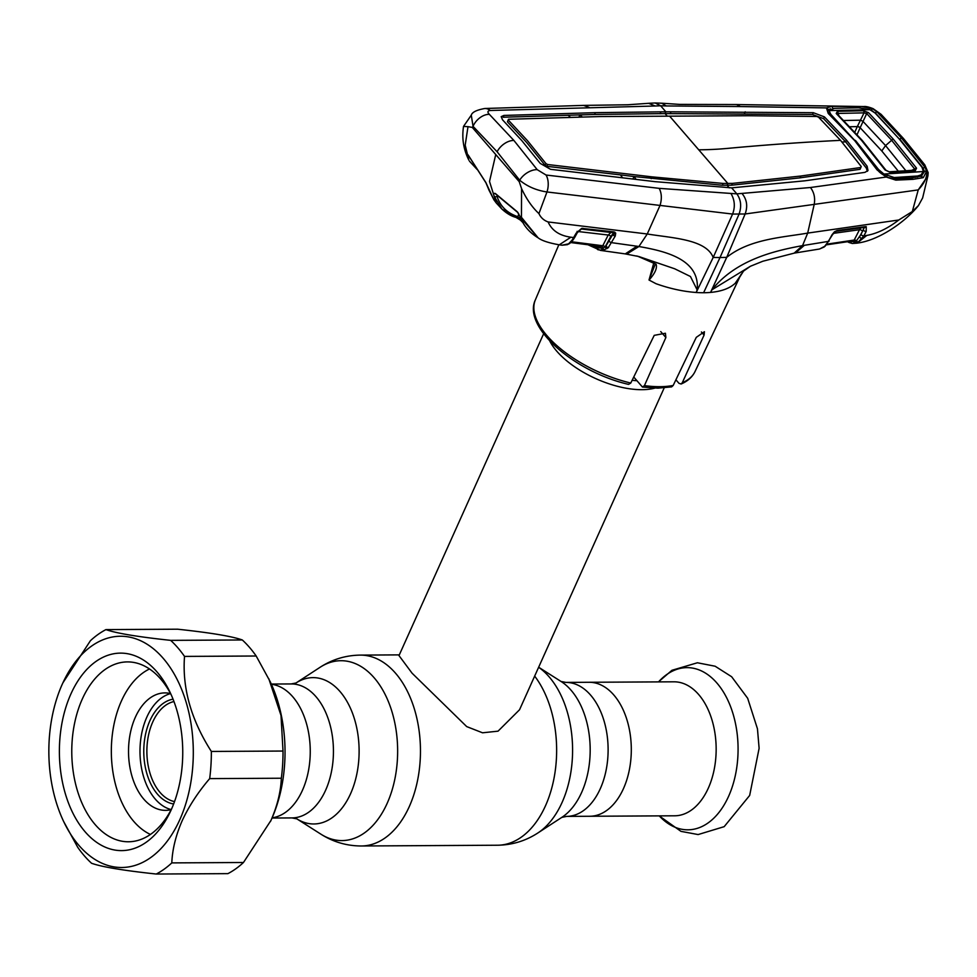 <?xml version="1.0" encoding="UTF-8"?>
<svg xmlns="http://www.w3.org/2000/svg" width="977" height="977" viewBox="0 0 977 977"><rect width="100%" height="100%" fill="white"/><g stroke="black" fill="none" stroke-linecap="round" stroke-linejoin="round"><path stroke-width="1.47" d="M589.082 682.276A66.986 41.84 89.7 0 1 626.599 718.718A66.986 41.84 89.7 0 1 623.473 788.586A66.986 41.84 89.7 0 1 589.827 816.259A66.986 41.84 -90.3 0 0 623.473 788.586A66.986 41.84 -90.3 0 0 626.599 718.718A66.986 41.84 -90.3 0 0 589.082 682.276L565.903 682.41A66.986 41.84 89.7 0 1 603.407 718.852A66.986 41.84 89.7 0 1 600.281 788.72A66.986 41.84 89.7 0 1 566.648 816.393L674.68 815.795A66.986 41.84 -90.3 0 0 708.325 788.121A66.986 41.84 -90.3 0 0 711.451 718.254A66.986 41.84 -90.3 0 0 673.935 681.812L589.082 682.276M302.418 790.369A66.986 41.84 -90.3 0 0 306.289 722.919A66.986 41.84 -90.3 0 0 271.386 684.254A66.986 41.84 -90.3 0 1 306.289 722.919A66.986 41.84 -90.3 0 1 302.418 790.369A66.986 41.84 -90.3 0 1 272.131 817.81A66.986 41.84 -90.3 0 0 302.418 790.369M654.822 388.113A66.07 30.434 -155.8 0 1 556.768 351.195A66.07 30.434 -155.8 0 1 549.709 340.875M543.652 333.719L398.995 655.591L412.062 673.177L466.701 726.595L482.54 732.799L498.05 731.162L519.532 709.766L664.189 387.893M173.051 699.178A52.673 32.9 -90.3 0 0 149.933 720.647A52.673 32.9 -90.3 0 0 146.745 773.173A52.673 32.9 -90.3 0 0 173.637 803.986M173.967 701.547A50.474 31.533 -90.3 0 0 152.778 721.93A50.474 31.533 -90.3 0 0 174.517 801.604M637.749 256.267L656.104 264.23C657.362 268.125 655.017 273.389 649.046 280.033L656.019 283.709C669.782 288.606 683.167 291.525 696.186 292.489L713.186 257.452L720.025 257.525L703.611 292.734A89.566 41.242 -155.8 0 1 696.186 292.489L697.163 289.913L690.446 276.503L674.692 268.785L638.934 256.56L625.256 253.898L636.943 246.216L638.897 246.522L626.721 254.105M656.104 264.23A2.198 1.502 125.2 0 1 655.311 264.034L649.021 280.008L653.772 263.021M630.776 383.045L628.553 384.376C575.416 372.213 522.207 327.258 535.396 299.78A87.515 40.301 24.2 0 0 630.776 383.045L654.224 335.355L665.422 333.255L665.874 337.517L644.429 385.61A87.515 40.301 24.2 0 0 659.805 386.684A87.515 40.301 24.2 0 0 673.19 385.451L671.626 386.88L657.985 388.15L642.451 387.051L644.429 385.61M633.743 377.012L642.451 387.051M673.19 385.451L696.271 337.358L704.417 331.716L704.087 335.074L682.276 382.752A87.515 40.301 24.2 0 0 695.038 371.529L741.006 274.415M675.913 379.784L678.978 383.326L681.116 384.01L682.276 382.752M655.311 264.034L655.311 264.034C651.39 261.14 645.186 258.441 636.674 255.962M613.507 235.408L614.826 232.16M608.512 247.682L605.496 247.303L606.082 245.85M922.667 168.398L924.926 167.238L926.648 171.219L923.277 177.667L921.018 176.532L924.474 171.573A2.198 1.746 -8.3 0 1 926.648 171.219L923.863 164.49L902.504 138.087L880.179 114.004L872.742 108.728L863.937 106.554L736.56 104.539L740.407 106.554L826.432 107.897A2.198 1.991 35 0 1 827.959 109.754L827.592 111.451L829.192 113.808M661.734 103.22L666.241 105.943L740.407 106.554M661.844 103.232L655.152 102.976L660.635 105.772L666.241 105.943M655.274 102.976L648.667 103.306L655.164 106.004L660.635 105.772L665.838 111.781L595.372 112.66L503.924 115.433L501.189 116.654L502.544 119.829L521.791 140.59L540.232 163.403L550.527 169.302L655.042 181.649L731.651 187.853L736.841 193.861L810.446 187.511L886.249 177.045L877.09 169.925L854.704 140.627L828.24 113.454L826.432 107.897L831.977 106.322L861.751 106.554L872.583 108.728L876.992 111.83L901.563 138.111L924.926 167.238M927.942 175.713L922.63 197.952L918.453 205.561L912.323 211.52L918.233 189.904C924.376 183.432 927.234 177.203 926.782 171.195A2.198 1.771 -5 0 1 928.101 173.161L927.942 175.713L918.233 189.904L745.133 213.987L732.591 214.061L546.961 191.968C536.373 190.381 527.287 186.46 519.691 180.232A14.679 8.72 -36 0 1 537.203 169.656L513.89 140.444L489.355 114.346C487.23 112.111 487.523 110.828 490.234 110.486L655.164 106.004M595.372 112.66L594.59 114.468L665.056 113.588L812.522 114.504L823.587 118.669L845.63 141.848L866.269 168.007L867.417 171.293M660.892 111.952L660.11 113.759M545.093 165.345L545.923 163.55L527.519 140.712L508.26 120.012L507.429 121.795L526.688 142.495L545.093 165.345L546.802 166.31L620.48 174.895L622.544 177.741M545.923 163.55L547.596 164.502L652.001 176.861L723.139 183.444L732.432 183.395L800.81 176.031L860.859 167.482L861.213 166.493L840.55 140.346L818.518 117.155L816.723 116.471L748.638 115.726L599.829 116.556L508.492 119.292L508.26 120.012M620.48 174.895L634.073 176.556L632.888 178.986M636.1 179.365L634.073 176.556L722.345 185.251L731.626 185.203L800.029 177.851L860.078 169.302L860.432 168.288M503.924 115.433L503.143 117.24L594.59 114.468M578.946 117.02L579.984 114.859L582.194 116.947M570.287 117.228L568.101 115.176M507.429 121.795L508.187 119.939M860.859 167.482L860.078 169.302M800.81 176.031L800.029 177.851M732.432 183.395L731.626 185.203M669.599 116.129L727.877 183.493L727.096 185.3L729.306 187.865M723.139 183.444L722.345 185.251M652.001 176.861L651.219 178.681M547.596 164.502L546.802 166.31M667.291 116.165L665.056 113.588L665.838 111.781L813.304 112.697L824.429 116.886L846.461 140.065L867.112 166.212L868.003 170.486L864.938 172.367L804.889 180.806L731.651 187.853M537.203 169.656L546.058 175.03L659.194 188.353L736.841 193.861C741.03 199.723 741.751 206.513 739.015 214.232L720.025 257.525L726.705 257.366C749.701 238.889 782.699 237.448 807.686 233.1L814.207 204.364M670.93 111.903L670.137 113.711M745.207 111.83L744.425 113.637M846.461 140.065L845.63 141.848L841.991 142.019M877.09 169.925L878.164 170.682L877.09 169.925M830.682 108.789L827.959 109.754M923.277 177.667L912.958 179.341L895.811 180.122L886.249 177.045L894.492 178.925L911.419 177.936L921.946 176.007M895.811 180.122L893.992 179.109M912.958 179.341L910.967 178.119M814.22 204.34C815.343 197.94 814.085 192.322 810.446 187.511M703.611 292.734A89.566 41.242 24.2 0 0 710.56 292.416L726.705 257.366L745.133 213.987C747.893 206.33 746.929 199.601 742.239 193.788M697.163 289.913L697.224 289.888C700.008 259.699 666.436 251.297 638.897 246.522L647.25 233.991C671.92 238.058 706.005 239.133 713.186 257.452L732.591 214.061C735.278 207.026 734.802 200.285 731.162 193.849M660.11 205.194C661.991 198.783 661.685 193.177 659.194 188.353M515.465 217.077L501.922 209.09L496.304 203.033L489.514 181.466L495.742 154.549L519.227 181.698L519.691 180.232L497.122 151.765L473.051 126.338A14.679 9.746 -46.1 0 1 489.355 114.346M495.742 154.549L472.257 127.401L473.051 126.338L471.28 115.176L463.513 126.412C462.634 132.762 461.376 145.243 468.85 160.118L465.199 145.182L467.995 126.668L463.513 126.412M490.234 110.486A14.679 10.332 88.5 0 0 484.8 108.496L583.574 105.394L589.155 107.397M828.24 113.454L829.497 114.431L828.24 113.454M833.1 108.728L831.977 106.322M875.05 112.99L871.35 110.157A2.198 0.757 -61.4 0 1 872.583 108.728L872.742 108.728A2.198 0.684 -62.5 0 1 873.133 108.667L873.133 108.667A2.198 0.684 -62.5 0 1 873.291 109.021M899.475 139.235L875.233 112.807L876.992 111.83M924.474 171.573L923.021 168.044L899.695 139.015L901.563 138.111M927.942 175.701L928.15 172.673L924.792 164.857L903.407 138.429L881.071 114.321L873.133 108.667C868.809 106.969 865.744 106.261 863.937 106.554L863.937 106.554M923.863 164.49A2.198 1.319 -37.2 0 1 924.792 164.857M880.179 114.004A2.198 1.453 -44.8 0 1 881.071 114.321M591.659 245.227L597.057 247.706L602.809 248.195L605.178 246.876A2.198 1.136 26.8 0 0 602.785 245.752L608.207 235.03L577.053 231.402M608.256 247.645A2.198 1.514 -133 0 1 606.058 245.777L612.664 234.651A2.198 1.136 26.8 0 0 615.266 236.031L608.256 247.645L603.322 250.32A2.198 1.722 -101.6 0 1 601.624 248.182L596.08 245.789M603.322 250.32L598.278 249.794A2.198 1.673 -67.3 0 1 597.057 247.706M604.665 249.904A2.198 1.795 -114.1 0 1 602.809 248.195A2.198 1.698 108.4 0 0 601.759 246.534L601.759 246.534A2.198 1.698 108.4 0 0 601.71 246.522M607.047 248.598A2.198 1.49 -122.7 0 1 605.178 246.876L610.796 236.397A2.198 1.136 26.8 0 0 608.207 235.03L610.881 232.538M609.294 241.331A2.198 1.136 -153.2 0 0 611.895 242.699L636.943 246.216M819.654 248.976A2.198 1.685 -101.2 0 1 819.605 248.988L824.673 246.326L828.447 241.38L802.544 245.618C775.152 250.698 736.231 259.491 711.928 289.803L750.421 266.257L762.842 261.238L794.154 253.153L802.544 245.618L807.686 233.1L898.779 219.996C887.91 228.374 877.261 233.515 866.843 235.408L863.912 235.86L858.246 242.113L852.652 243.481A2.198 1.722 97.3 0 1 852.286 243.481L856.744 243.175L865.671 235.591M738.172 279.532L743.534 271.081L735.217 283.269C729.758 288.349 721.539 291.402 710.56 292.416L711.964 289.827M743.534 271.081L750.421 266.257M738.868 278.127L738.185 279.507M835.701 231.293A2.198 1.465 -98 0 0 836.092 231.317L832.746 234.358L825.26 246.057A2.198 1.478 -131.7 0 1 824.673 246.326M832.746 234.358A2.198 1.087 -151.6 0 1 832.05 234.724L834.431 231.805L837.02 230.548L865.366 226.64L866.257 226.676L866.196 231.402L863.912 235.86A2.198 1.148 27.1 0 1 860.945 234.48L864.389 227.36M829.143 241.014A2.198 1.087 -151.6 0 1 828.447 241.38L832.05 234.724M827.104 244.116L854.203 240.049L859.479 229.729L833.381 233.356M852.921 240.757L854.203 240.049L852.921 240.757M866.196 231.402A2.198 1.148 27.1 0 1 863.228 230.022L859.528 236.813A2.198 1.343 35.9 0 0 862.349 238.437M850.32 241.258L854.435 241.856L856.487 240.769L860.945 234.48M858.246 242.113A2.198 1.258 62.5 0 1 856.487 240.769A2.198 1.148 27.1 0 0 854.203 240.049M862.447 231.109A2.198 1.148 27.1 0 0 859.479 229.729L860.957 227.873M856.646 242.943A2.198 1.954 62.7 0 1 854.435 241.856A2.198 1.685 110.9 0 0 853.556 240.83L853.556 240.83A2.198 1.685 110.9 0 0 853.409 240.782M849.77 242.614A2.198 1.649 -64.2 0 1 849.037 242.504L852.286 243.481A2.198 1.722 97.3 0 1 850.833 241.331L850.564 241.221M864.01 227.36A2.198 1.465 -97.8 0 0 864.437 227.397A2.198 1.465 -97.8 0 0 865.366 226.64M864.437 227.397L836.092 231.317A2.198 1.465 -98 0 0 837.02 230.548M825.26 246.057L824.075 247.034A2.198 1.661 -127.3 0 1 823.526 247.279M819.605 248.988A2.198 1.685 -101.2 0 1 819.556 249.001L824.075 247.034M857.012 243.139L866.843 235.408M864.498 227.397A2.198 1.759 -75.4 0 0 866.257 226.676M912.323 211.52L898.779 219.996M546.058 175.03A14.679 8.585 -83.5 0 1 546.961 191.968L538.925 213.597C540.782 217.627 543.847 220.411 548.109 221.95L647.25 233.991L660.122 205.219M519.227 181.698L521.559 188.585C526.42 199.039 532.209 207.368 538.925 213.597M497.403 195.62L497.037 196.377C500.322 206.391 507.222 213.145 517.749 216.638A2.198 1.6 107.8 0 1 515.978 217.407C511.411 216.235 506.721 213.462 501.922 209.09L494.167 196.255C493.385 193.8 493.8 192.896 495.412 193.568L517.224 211.753L521.083 218.213L538.107 237.814L521.449 217.321L521.559 188.585M548.109 221.95C551.895 230.56 559.479 235.64 570.873 237.203L559.259 244.836M537.46 237.435L537.472 237.448C529.107 232.111 523.525 225.54 520.717 217.749L520.717 217.749A2.198 1.502 158.5 0 1 520.656 217.199M520.692 217.676L520.265 218.628L517.749 216.638L518.909 214.048M520.265 218.628A2.198 1.441 135.8 0 0 520.423 220.118L523.147 222.841M515.978 217.407L520.423 220.118M497.037 196.377A2.198 1.673 162.4 0 1 494.167 196.255M495.412 193.568A2.198 1.49 131.8 0 0 495.742 194.142L517.639 212.375A2.198 1.539 127.5 0 0 518.03 212.571M517.224 211.753A2.198 1.539 127.5 0 0 517.639 212.375L520.717 217.749A2.198 1.502 158.5 0 0 521.083 218.213M468.85 160.106L467.36 156.112C466.786 154.11 467.091 153.792 468.276 155.16L485.813 182.467L493.935 199.833L488.976 190.112A2.198 1.636 161.7 0 1 488.915 189.746M472.257 127.401L467.995 126.668M469.302 156.979A2.198 1.795 163.9 0 1 467.36 156.112M486.155 183.029A2.198 1.27 -34.3 0 1 485.935 182.821L468.374 155.441A2.198 1.197 -31 0 1 468.276 155.16M489.147 190.466A2.198 1.636 161.7 0 1 488.976 190.112L485.935 182.821A2.198 1.27 -34.3 0 1 485.813 182.467M567.845 244.335A2.198 1.307 -105.3 0 1 567.368 244.665L562.093 245.215A2.198 1.698 -82.9 0 1 562.08 245.203L568.565 243.835L572.07 240.171L576.198 233.112L581.73 228.362L613.935 231.891L615.718 233.137L615.266 236.031M570.873 237.203L573.755 237.582A2.198 1.099 -151.3 0 0 574.818 237.228L573.133 239.829A2.198 1.295 -142.6 0 1 572.07 240.171M570.202 242.491L601.502 246.485L569.97 242.443M601.502 246.485L602.785 245.752L571.398 241.734M613.935 231.891A2.198 1.27 -83.3 0 1 612.811 232.66A2.198 1.27 -83.3 0 1 612.677 232.636L581.486 228.984A2.198 1.673 108.5 0 0 581.462 228.984M581.62 229.033A2.198 1.27 -83.5 0 0 581.791 229.07A2.198 1.27 -83.5 0 0 582.903 228.3M610.796 236.397L613.434 233.21A2.198 1.698 106.5 0 0 612.64 232.599M580.961 229.033A2.198 0.843 -100.2 0 0 581.254 229.106A2.198 0.843 -100.2 0 0 581.73 228.362M581.254 229.106L577.26 232.746A2.198 1.099 -151.3 0 1 576.198 233.112M573.133 239.829L569.799 243.383A2.198 1.844 -133.8 0 1 568.565 243.835M569.799 243.383L567.368 244.665A2.198 1.307 -105.3 0 1 566.929 244.665M884.466 174.358L883.929 175.396M916.548 168.191A2.198 1.319 143.6 0 0 914.667 169.033L891.305 139.87L866.684 113.576L864.047 112.868L857.293 126.607A2.198 1.014 -155.8 0 1 860.09 127.889L866.684 113.576A2.198 1.453 -45.7 0 1 868.48 112.624L893.149 138.978L916.548 168.191L915.278 170.731A2.198 1.38 -93.5 0 0 914.313 170.206L889.204 171.818L886.017 170.316L862.288 140.468L837.118 113.796A2.198 1.478 134.5 0 0 836.214 113.491L837.387 111.329L863.399 110.767L868.48 112.624M893.149 138.978L885.565 145.585L862.923 121.307L860.493 120.183L843.859 120.513M849.88 126.754L857.293 126.607L854.838 132.09M857.366 126.473A2.198 1.001 -156.4 0 1 860.163 127.731L881.779 150.946L898.315 171.207M834.309 108.313L829.033 110.584L869.872 109.668L858.6 107.775L834.309 108.313M869.872 109.668L875.087 113.027L899.109 138.807L921.983 167.238L923.387 171.525L883.941 174.053L894.187 177.545L892.416 178.791M830.938 115.445L830.816 114.321L855.498 141.274M855.4 140.383L878.567 169.534L883.941 174.053M878.75 171.146L878.567 169.534M915.693 177.362L917.623 176.007L894.187 177.545M923.387 171.525L920.993 174.932L917.623 176.007M830.816 114.321L829.033 110.584M915.278 170.731L890.181 172.355L885.064 169.961L861.36 140.126L836.214 113.491M838.742 115.396L838.046 113.442L864.047 112.868A2.198 1.307 -91 0 0 863.399 110.767M837.045 113.772L837.118 113.796A2.198 1.478 134.5 0 1 837.423 114.431L838.046 113.442A2.198 1.295 -91.5 0 0 837.387 111.329M885.064 169.961A2.198 1.295 -36.6 0 1 886.017 170.316M890.181 172.355A2.198 1.368 -93.9 0 0 889.204 171.818M860.505 120.159L862.923 121.307M911.626 170.364L914.667 169.033L913.8 170.389M881.779 150.946L885.565 145.585L905.862 170.731M891.512 178.608L892.795 178.522M886.701 176.837L887.128 175.762M156.259 874.036L227.922 873.633A128.476 80.248 -90.3 0 0 243.468 862.496L270.959 820.436A115.628 72.225 -90.3 0 0 271.508 819.227A115.628 72.225 -90.3 0 0 270.189 681.641L256.182 656.007A128.476 80.248 -90.3 0 0 242.308 639.972C232.099 636.32 210.531 632.73 177.606 629.2L105.943 629.603C116.153 633.243 137.733 636.833 170.645 640.362A128.476 80.248 89.7 0 1 184.519 656.41C182.137 688.077 191.089 719.756 211.35 751.447A128.476 80.248 89.7 0 1 209.676 778.62C198.075 792.176 188.903 806.245 182.137 820.802C175.799 835.433 172.355 849.465 171.805 862.899A128.476 80.248 89.7 0 1 156.259 874.036C123.432 870.519 101.864 866.929 91.557 863.265A128.476 80.248 89.7 0 1 77.684 847.23L63.688 821.584A115.628 72.225 -90.3 0 0 179.78 819.74A115.628 72.225 -90.3 0 0 163.525 658.693A115.628 72.225 -90.3 0 0 62.919 682.801A115.628 72.225 -90.3 0 0 62.357 684.01A115.628 72.225 -90.3 0 0 63.688 821.584M270.446 821.547L271.008 820.314C277.334 805.744 280.778 791.724 281.339 778.229A128.476 80.248 -90.3 0 0 283.012 751.044L281.01 715.445L268.785 678.697M62.919 682.801L90.397 640.741A128.476 80.248 89.7 0 1 105.943 629.603M171.207 809.823A98.738 61.673 89.7 0 1 170.731 810.861A98.738 61.673 89.7 0 1 84.816 831.439A98.738 61.673 89.7 0 1 70.93 693.914A98.738 61.673 89.7 0 1 170.071 692.339A98.738 61.673 89.7 0 1 171.207 809.823M171.952 808.113A89.933 56.177 89.7 0 1 128.451 841.771A89.933 56.177 89.7 0 1 78.087 792.848A89.933 56.177 89.7 0 1 82.288 699.056A89.933 56.177 89.7 0 1 127.45 661.905A89.933 56.177 89.7 0 1 171.329 695.074M184.519 656.41L256.182 656.007M170.645 640.362L242.308 639.972M171.805 862.899L243.468 862.496M209.676 778.62L281.339 778.229M211.35 751.447L283.012 751.044M171.207 809.591A58.73 36.686 89.7 0 1 146.855 717.094A58.73 36.686 89.7 0 1 170.56 693.597M171.183 809.628A58.73 36.686 89.7 0 1 165.54 810.36A58.73 36.686 89.7 0 1 132.652 778.413A58.73 36.686 89.7 0 1 135.388 717.155A58.73 36.686 89.7 0 1 164.893 692.901A58.73 36.686 89.7 0 1 170.548 693.56M150.421 834.443A86.269 53.882 89.7 0 1 121.417 700.997A86.269 53.882 89.7 0 1 149.505 668.976M271.288 684.047L291.231 683.937A66.986 41.84 89.7 0 1 328.736 720.379A66.986 41.84 89.7 0 1 325.61 790.246A66.986 41.84 89.7 0 1 291.964 817.92L296.813 818.848L320.969 834.211A89.933 56.177 89.7 0 0 387.124 803.436A89.933 56.177 89.7 0 0 385.5 695.184A89.933 56.177 89.7 0 0 320.041 667.315L296.043 682.96A73.177 45.711 89.7 0 1 349.253 705.712A73.177 45.711 89.7 0 1 350.56 793.751A73.177 45.711 89.7 0 1 296.8 818.836L296.727 818.799M320.041 667.315C332.278 659.377 345.699 655.311 360.318 655.103A95.441 59.609 89.7 0 1 413.76 707.018A95.441 59.609 89.7 0 1 409.302 806.55A95.441 59.609 89.7 0 1 361.38 845.984L497.549 845.227C512.168 845.02 525.589 840.941 537.826 833.002A89.933 56.177 89.7 0 0 562.068 802.459A89.933 56.177 89.7 0 0 538.632 667.267M534.663 676.096A95.441 59.609 89.7 0 1 545.484 805.793A95.441 59.609 89.7 0 1 497.549 845.227M538.645 667.23L561.14 681.531A73.177 45.711 89.7 0 1 581.62 792.469A73.177 45.711 89.7 0 1 561.897 817.322L537.826 833.002M636.369 380.676A59.719 27.503 -155.8 0 1 632.131 380.285M659.267 815.88A81.091 50.645 -90.3 0 0 728.598 796.316A81.091 50.645 -90.3 0 0 723.505 692.119A81.091 50.645 -90.3 0 0 658.522 681.897M660.733 331.582L665.874 337.517M701.401 331.972L704.087 335.074M698.738 149.811A419.048 264.291 139.1 0 0 727.987 148.357A3120.159 1967.812 -40.9 0 1 840.55 140.346M867.112 166.212L866.269 168.007M813.304 112.697L812.522 114.504M824.429 116.886L823.587 118.669M513.89 140.444A14.679 9.257 139.1 0 0 497.122 151.765M902.504 138.087A2.198 1.392 -40.9 0 1 903.407 138.429M804.389 245.288L795.547 252.909L819.239 249.062M918.453 205.561C905.838 221.449 879.19 240.342 857.305 243.102L856.744 243.175M847.401 241.685L849.037 242.504A2.198 1.649 -64.2 0 1 848.305 241.551M862.508 141.006L861.36 140.126M857.085 134.582L860.09 127.889M360.318 655.103L399.312 654.883M561.812 817.383L566.648 816.393M272.033 818.03L291.964 817.92M291.231 683.937L295.982 682.996M561.054 681.47L565.903 682.41M320.969 834.211C333.291 842.015 346.762 845.935 361.38 845.984M658.437 681.897L671.956 670.283L697.395 662.772L715.14 666.229L731.651 676.743L747.674 698.286L757.456 728.805L759.117 748.309L749.664 795.449L724.177 826.664L698.115 834.566L680.957 831.354L659.182 815.88M535.396 299.78L558.832 244.775M681.116 384.01C687.698 381.213 692.339 377.049 695.038 371.529M736.511 104.539L679.589 104.392L661.82 103.22M854.484 140.09L878.018 170.254C878.763 171.842 881.535 173.991 886.322 176.654M484.8 108.496C476.617 109.986 472.111 112.208 471.28 115.176M648.716 103.306L627.771 104.771L583.684 105.394M829.155 113.772L854.472 140.077M625.268 253.898L600.501 250.405L587.959 244.751M795.559 252.909L794.154 253.153M826.493 244.836L853.556 240.83M538.107 237.814C541.71 240.635 548.854 242.992 559.516 244.861M493.922 199.821L496.304 203.033M469.448 161.181L477.057 169.4M562.007 245.203L559.442 244.861M581.51 228.923L582.207 229.009M612.811 232.66L581.791 229.07M577.26 232.746L574.818 237.228M917.44 177.106L920.993 174.932"/></g></svg>
